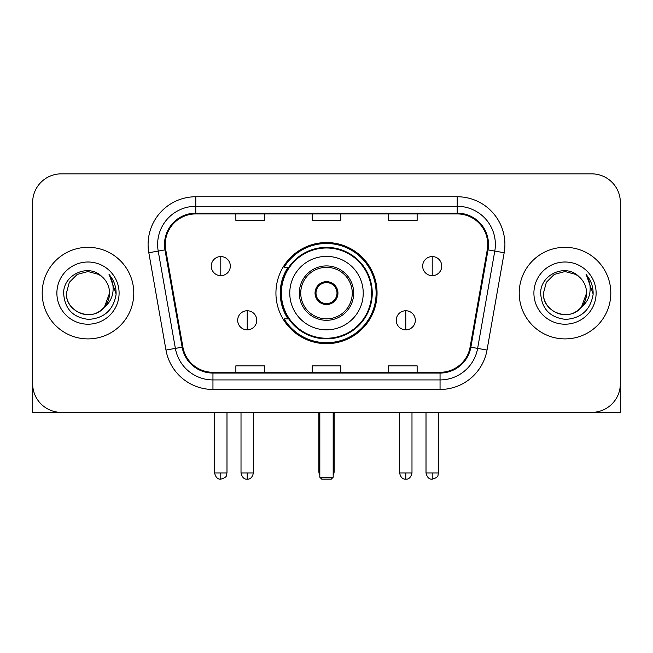 <?xml version="1.0" encoding="UTF-8"?>
<svg xmlns="http://www.w3.org/2000/svg" width="653" height="653" viewBox="0 0 653 653"><rect width="100%" height="100%" fill="white"/><g stroke="black" fill="none" stroke-linecap="round" stroke-linejoin="round"><path stroke-width="0.98" d="M275.933 293.107A50.567 50.567 0 0 0 326.5 343.674A50.567 50.567 0 0 0 377.067 293.107A50.567 50.567 0 0 0 326.5 242.541A50.567 50.567 0 0 0 275.933 293.107M288.063 318.868A46.273 46.273 0 0 1 288.063 267.346M32.65 202.471L32.65 383.744A28.618 28.618 0 0 0 61.268 412.361L591.732 412.361A28.618 28.618 0 0 0 620.35 383.744L620.35 202.471A28.618 28.618 0 0 0 591.732 173.853L61.268 173.853A28.618 28.618 0 0 0 32.65 202.471L32.65 383.744M42.192 293.107A45.792 45.792 0 0 0 87.984 338.899A45.792 45.792 0 0 0 133.783 293.107A45.792 45.792 0 0 0 87.984 247.316A45.792 45.792 0 0 0 42.192 293.107A45.792 45.792 0 0 0 87.984 338.899A45.792 45.792 0 0 0 133.783 293.107A45.792 45.792 0 0 0 87.984 247.316A45.792 45.792 0 0 0 42.192 293.107M519.217 293.107A45.792 45.792 0 0 0 565.016 338.899A45.792 45.792 0 0 0 610.808 293.107A45.792 45.792 0 0 0 565.016 247.316A45.792 45.792 0 0 0 519.217 293.107A45.792 45.792 0 0 0 565.016 338.899A45.792 45.792 0 0 0 610.808 293.107A45.792 45.792 0 0 0 565.016 247.316A45.792 45.792 0 0 0 519.217 293.107M165.266 244.451A30.528 30.528 0 0 1 195.794 213.923L457.206 213.923A30.528 30.528 0 0 1 487.269 249.756L470.111 347.07A30.528 30.528 0 0 1 440.049 372.292L212.951 372.292A30.528 30.528 0 0 1 182.889 347.07L165.731 249.756A30.528 30.528 0 0 1 165.266 244.451M164.499 244.451A31.295 31.295 0 0 0 164.972 249.887L182.138 347.2A31.295 31.295 0 0 0 212.951 373.059L440.049 373.059A31.295 31.295 0 0 0 470.862 347.2L488.028 249.887A31.295 31.295 0 0 0 457.206 213.156L195.794 213.156A31.295 31.295 0 0 0 164.499 244.451M148.819 252.735A47.702 47.702 0 0 1 195.794 196.749L457.206 196.749A47.702 47.702 0 0 1 504.181 252.735L487.024 350.049A47.702 47.702 0 0 1 440.049 389.466L212.951 389.466A47.702 47.702 0 0 1 165.976 350.049L148.819 252.735L158.214 251.079A38.16 38.16 0 0 1 195.794 206.291L457.206 206.291A38.16 38.16 0 0 1 494.786 251.079L477.629 348.392A38.16 38.16 0 0 1 440.049 379.924L212.951 379.924A38.16 38.16 0 0 1 175.371 348.392L158.214 251.079A38.16 38.16 0 0 1 157.634 244.451M591.732 173.853L61.268 173.853M61.268 412.361L591.732 412.361M509.683 412.361L620.35 412.361L620.35 202.471M470.862 347.2L477.629 348.392L494.786 251.079L504.181 252.735M312.191 213.923L312.191 220.379L340.809 220.379L340.809 213.923M235.864 213.923L235.864 220.379L264.489 220.379L264.489 213.923M388.511 213.923L388.511 220.379L417.136 220.379L417.136 213.923M340.809 372.292L340.809 365.835L312.191 365.835L312.191 372.292M264.489 372.292L264.489 365.835L235.864 365.835L235.864 372.292M417.136 372.292L417.136 365.835L388.511 365.835L388.511 372.292M102.113 276.815A21.565 21.565 0 0 1 109.549 293.107C109.255 301.237 105.664 307.465 98.766 311.783C85.331 320.386 65.692 309.049 66.426 293.107L69.316 282.325L77.201 274.431L87.984 271.55L98.766 274.431L102.113 276.815C88.881 262.947 63.406 274.374 63.643 293.107C64.614 308.853 72.956 317.619 88.677 319.399C104.162 318.272 113.287 310.053 116.063 294.723L116.103 293.107C116.022 286.038 113.671 279.827 109.043 274.472C112.561 280.251 113.802 286.463 112.765 293.107C111.753 298.764 109.002 303.384 104.504 306.959A21.565 21.565 0 0 0 109.549 293.107L104.456 307.024M104.504 306.959C93.061 322.435 65.3 312.534 66.426 293.107M56.884 293.107A31.099 31.099 0 0 0 87.984 324.206A31.099 31.099 0 0 0 119.091 293.107A31.099 31.099 0 0 0 87.984 262.008A31.099 31.099 0 0 0 56.884 293.107M109.255 274.717L116.095 293.923M32.65 374.202L32.65 412.361L143.317 412.361M289.769 293.107A36.731 36.731 0 0 1 326.5 256.376A36.731 36.731 0 0 1 363.231 293.107A36.731 36.731 0 0 1 326.5 329.838A36.731 36.731 0 0 1 289.769 293.107A36.731 36.731 0 0 0 326.5 329.838A36.731 36.731 0 0 0 363.231 293.107M300.739 293.107A25.761 25.761 0 0 0 326.5 318.868A25.761 25.761 0 0 0 352.261 293.107A25.761 25.761 0 0 0 326.5 267.346A25.761 25.761 0 0 0 300.739 293.107M288.634 267.346A45.792 45.792 0 0 0 288.634 318.868M371.63 293.107A45.13 45.13 0 0 0 326.5 247.985A45.13 45.13 0 0 0 281.37 293.107A45.13 45.13 0 0 0 326.5 338.238A45.13 45.13 0 0 0 371.63 293.107M315.048 293.107A11.452 11.452 0 0 0 326.5 304.559A11.452 11.452 0 0 0 337.952 293.107A11.452 11.452 0 0 0 326.5 281.655A11.452 11.452 0 0 0 315.048 293.107M376.112 293.107A49.612 49.612 0 0 1 284.104 318.868L288.699 318.868A45.743 45.743 0 0 0 356.767 327.406A45.743 45.743 0 0 0 356.767 258.808A45.743 45.743 0 0 0 288.699 267.346L284.104 267.346A49.612 49.612 0 0 1 376.112 293.107M315.415 290.242L315.807 290.242A11.068 11.068 0 0 1 337.193 290.242L336.597 290.242A10.497 10.497 0 0 1 326.5 303.604A10.497 10.497 0 0 1 316.403 290.242A10.497 10.497 0 0 1 336.597 290.242L337.585 290.242M315.807 290.242L316.403 290.242L315.807 290.242M337.585 295.972L337.193 295.972A11.068 11.068 0 0 1 315.807 295.972L315.415 295.972M337.193 295.972L336.597 295.972L337.193 295.972M319.823 412.361L319.823 477.245L333.177 477.245L333.177 412.361M319.823 477.245L321.733 479.147L331.267 479.147L333.177 477.245M220.787 256.564A9.542 9.542 0 0 0 211.254 266.106A9.542 9.542 0 0 0 220.787 275.648A9.542 9.542 0 0 0 230.329 266.106A9.542 9.542 0 0 0 220.787 256.564L220.787 275.648A9.542 9.542 0 0 0 230.329 266.106A9.542 9.542 0 0 0 220.787 256.564M432.213 256.564A9.542 9.542 0 0 0 422.671 266.106A9.542 9.542 0 0 0 432.213 275.648A9.542 9.542 0 0 0 441.746 266.106A9.542 9.542 0 0 0 432.213 256.564L432.213 275.648A9.542 9.542 0 0 0 441.746 266.106A9.542 9.542 0 0 0 432.213 256.564M247.218 310.755A9.542 9.542 0 0 0 237.676 320.296A9.542 9.542 0 0 0 247.218 329.838A9.542 9.542 0 0 0 256.76 320.296A9.542 9.542 0 0 0 247.218 310.755L247.218 329.838A9.542 9.542 0 0 0 256.76 320.296A9.542 9.542 0 0 0 247.218 310.755M405.782 310.755A9.542 9.542 0 0 0 396.24 320.296A9.542 9.542 0 0 0 405.782 329.838A9.542 9.542 0 0 0 415.324 320.296A9.542 9.542 0 0 0 405.782 310.755L405.782 329.838A9.542 9.542 0 0 0 415.324 320.296A9.542 9.542 0 0 0 405.782 310.755M579.138 276.815A21.565 21.565 0 0 1 586.574 293.107C586.288 301.237 582.688 307.465 575.799 311.783C562.355 320.386 542.716 309.049 543.451 293.107L546.341 282.325L554.234 274.431L565.016 271.55L575.799 274.431L579.138 276.815C565.906 262.947 540.431 274.374 540.668 293.107C541.639 308.853 549.989 317.619 565.71 319.399C581.186 318.272 590.312 310.053 593.087 294.723L593.136 293.107C593.055 286.038 590.704 279.827 586.076 274.472C589.594 280.251 590.834 286.463 589.79 293.107C588.786 298.764 586.035 303.384 581.537 306.959A21.565 21.565 0 0 0 586.574 293.107L581.48 307.024M581.537 306.959C570.093 322.435 542.333 312.534 543.451 293.107M533.909 293.107A31.099 31.099 0 0 0 565.016 324.206A31.099 31.099 0 0 0 596.116 293.107A31.099 31.099 0 0 0 565.016 262.008A31.099 31.099 0 0 0 533.909 293.107M586.288 274.717L593.12 293.923M457.206 196.749L457.206 213.156M158.214 251.079L164.972 249.887M212.951 389.466L212.951 373.059M440.049 373.059L440.049 389.466M165.976 350.049L182.138 347.2M488.028 249.887L494.786 251.079M195.794 196.749L195.794 213.156M477.629 348.392L487.024 350.049M353.689 293.107A27.189 27.189 0 0 0 326.5 265.918A27.189 27.189 0 0 0 299.311 293.107A27.189 27.189 0 0 0 326.5 320.296A27.189 27.189 0 0 0 353.689 293.107M318.868 412.361L318.868 471.515L319.823 471.515M333.177 471.515L334.132 471.515L334.132 412.361M220.787 472.952L214.592 472.952C215.67 477.367 217.735 479.441 220.787 479.147L220.787 472.952L226.991 472.952L226.991 412.361M432.213 472.952L426.009 472.952C427.095 477.367 429.16 479.441 432.213 479.147L432.213 472.952L438.408 472.952L438.408 412.361M247.218 472.952L241.014 472.952C242.1 477.367 244.165 479.441 247.218 479.147L247.218 472.952L253.421 472.952L253.421 412.361M405.782 472.952L399.579 472.952C400.664 477.367 402.73 479.441 405.782 479.147L405.782 472.952L411.986 472.952L411.986 412.361M318.868 471.515A7.632 7.632 0 0 0 319.823 475.213M333.177 475.213A7.632 7.632 0 0 0 334.132 471.515M214.592 472.952L214.592 412.361M226.991 472.952C226.118 474.87 228.313 477.057 220.787 479.147M426.009 472.952L426.009 412.361M438.408 472.952C437.534 474.87 439.738 477.057 432.213 479.147M241.014 472.952L241.014 412.361M253.421 472.952C252.336 477.367 250.27 479.441 247.218 479.147M399.579 472.952L399.579 412.361M411.986 472.952C410.9 477.367 408.835 479.441 405.782 479.147"/></g></svg>
